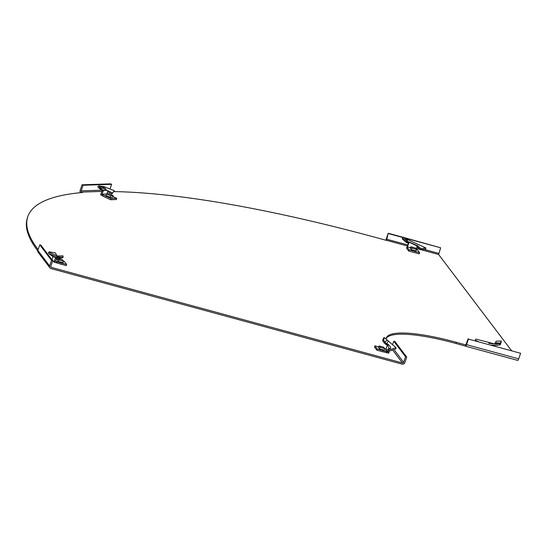 <?xml version="1.0" encoding="UTF-8"?>
<svg xmlns="http://www.w3.org/2000/svg" width="548" height="548" viewBox="0 0 548 548"><rect width="100%" height="100%" fill="white"/><g stroke="black" fill="none" stroke-linecap="round" stroke-linejoin="round"><path stroke-width="0.82" d="M411.877 248.176L416.562 249.45L415.507 248.052L410.815 246.778L411.877 248.176L411.329 249.792M410.815 246.778L410.247 248.47M416.562 249.45L416.021 251.066M403.232 237.085L402.431 238.168L402.472 239.092L406.397 242.024L407.178 241.127L407.404 240.298L403.232 237.085L402.506 238.085L406.917 241.004M406.712 241.312L406.575 242.627L407.938 242.839L408.808 242.065L417.309 246.045L417.603 245.71L421.015 248.717L425.782 247.895L425.721 249.032L420.926 249.826L421.015 248.717M410.274 248.326L411.404 249.813L416.062 250.929M416.781 246.723L420.926 249.826M418.172 247.634L418.46 246.607M407.137 242.757L408.363 241.668L417.603 245.71L417.254 246.716M416.295 249.237L417.309 246.045M416.528 249.443L417.501 249.915L419.624 252.71L419.227 253.882L408.671 251.011L409.068 249.833L419.624 252.71M407.109 247.038L407.527 246.99L406.952 247.038L406.554 248.217L408.671 251.011M406.952 247.038L409.068 249.833M410.514 247.669L407.527 246.99M407.054 247.038L408.185 243.696L408.452 244.045L409.192 242.428M407.568 246.655L408.452 244.045M407.938 242.839L408.185 243.696M406.828 242.696L407.637 241.75L408.363 241.668L407.582 242.593M407.178 241.127L407.637 241.75L407.205 241.387M407.198 241.339L406.575 242.627L407.198 241.339M406.753 241.257L407.404 240.298M404.835 238.318L425.782 247.895M412.795 252.135A5.22 1.062 18.7 0 0 414.774 252.669M105.613 197.424A5.22 1.062 18.7 0 0 106.915 198.027M380.997 351.316A5.22 1.062 18.7 0 0 382.977 351.85M59.8 263.883A5.22 1.062 18.7 0 0 61.78 264.424M39.751 244.846L51.533 260.389L49.642 265.965A2.213 2.076 142.8 0 0 49.93 267.862L38.148 252.32A2.213 2.076 -37.2 0 1 37.86 250.422L39.751 244.846L40.922 245.168L52.704 260.711L50.813 266.287A0.952 0.891 142.8 0 0 51.396 267.403L402.479 362.975A0.952 0.891 142.8 0 0 403.657 362.331L405.547 356.755L393.765 341.212L394.937 341.534L406.719 357.077L405.547 356.755M465.896 344.959L456.34 342.288A94.934 19.255 18.7 0 0 386.278 338.048A94.934 19.255 18.7 0 0 386.073 339.226M404.301 237.907L440.633 247.799L438.647 254.519L511.414 350.508M114.018 191.601A473.397 96.016 -161.3 0 1 377.168 237.853L386.546 240.401L388.203 233.249L403.075 237.298M83.07 185.272L111.621 184.327L110.607 183.854L82.049 184.799L83.07 185.272L81.179 190.848A0.952 0.815 -91.9 0 0 81.645 192.088L82.57 192.512A473.397 96.016 18.7 0 0 27.797 216.713A473.397 96.016 18.7 0 0 37.785 249.148L38.134 249.607M49.93 267.862A2.213 2.076 142.8 0 0 50.998 268.582L402.081 364.146A2.213 2.076 142.8 0 0 404.828 362.653L406.719 357.077M27.797 216.713L27.4 217.885A473.397 96.016 18.7 0 0 37.387 250.32L37.764 250.82M468.437 339.089L520.6 353.289L468.437 339.089L466.547 344.658A2.213 0.623 -74.8 0 1 465.505 346.185A2.213 0.623 -74.8 0 1 465.389 346.103L455.943 343.466A94.934 19.255 18.7 0 0 386.128 338.65M465.718 344.843L465.32 346.014M82.049 184.799L80.166 190.375A2.213 1.911 -91.9 0 0 80.542 192.697M111.621 184.327L110.114 188.786M388.203 233.249L386.319 238.825A2.213 0.623 -74.8 0 0 385.984 240.25M403.739 237.476L440.633 247.799M388.47 233.599L402.903 237.531M52.704 260.711L51.533 260.389M520.6 353.289L518.709 358.858A2.213 0.623 105.2 0 1 517.668 360.385A2.213 0.623 105.2 0 1 517.552 360.303M465.786 344.932L468.17 338.739M393.765 341.212L392.861 343.884M104.291 190.622L102.544 190.649L99.072 188.122L104.291 190.622L105.853 190.142L105.935 188.992L103.161 186.978L100.14 187.197L98.633 185.895L103.949 186.615L114.333 190.697L111.95 193.924L114.333 190.697M105.887 195.383L110.203 197.39L112.641 197.212M107.655 191.766L111.95 193.924M107.929 191.985L108.538 191.053L112.361 192.937M105.867 189.992L108.538 191.053M106.894 194.019L107.935 190.848L107.107 190.423M102.229 195.643L100.668 194.883L100.859 194.314L102.147 193.992L102.654 194.499L102.476 195.958L110.6 199.739L116.375 199.547L116.772 198.376L112.861 196.554M110.6 199.739L110.997 198.568L116.772 198.376M102.476 195.958L102.873 194.787L110.997 198.568M100.859 194.314L102.01 190.91L103.031 191.382L103.223 190.827M102.147 193.992L103.031 191.382M102.01 190.91L102.065 190.348M102.544 190.649L101.627 190.019M105.853 190.142L102.88 188.149L103.161 186.978M100.544 187.204L100.106 188.32L102.88 188.149M101.812 190.17L98.448 187.724L99.072 188.122L99.777 187.074M98.448 187.724L97.852 186.854L98.633 185.895M105.586 190.218L107.935 190.848M106.476 194.033L102.079 194.177M110.6 195.746L113.169 195.663L109.1 193.773L106.538 193.855L110.6 195.746L110.052 197.362M106.538 193.855L105.99 195.478M113.169 195.663L112.607 197.314M57.65 258.231L57.198 257.156L57.629 255.978L63.068 255.848L62.842 257.676L60.753 258.252L58.554 258.416L55.567 257.635C52.992 256.717 52.17 256.286 53.115 256.341M63.068 262.684L58.191 261.464L57.3 260.081M57.081 256.217L55.437 252.881L49.183 251.881L48.402 252.84L48.998 253.71L52.82 256.498M52.964 256.717L52.033 259.478L54.019 262.102L66.233 265.629L66.63 264.458L64.246 261.314L63.506 261.115M57.499 259.478L56.293 259.149M56.855 263.081L57.252 261.903L66.63 264.458M54.019 262.102L54.211 261.526L55.649 261.054L57.252 261.903M56.41 261.512L55.923 262.65M54.211 261.526L55.362 258.122L56.533 258.444L56.704 257.923M55.649 261.054L56.533 258.444M55.362 258.122L55.608 257.635M48.998 253.71L57.198 257.156L63.191 257.101M57.629 255.978L49.738 252.683L49.183 251.881M59.122 256.156L59.129 257.396L60.753 258.252M63.568 261.204L62.513 259.807L57.821 258.526L58.883 259.923L63.568 261.204L63.027 262.821M58.883 259.923L58.335 261.54M57.821 258.526L57.252 260.218M495.515 342.651L494.481 343.747L499.817 343.712L499.865 344.966L500.55 344.281L500.406 343.185L495.515 342.651L496.063 341.199L501.379 341.041L499.817 343.712L495.755 344.213L475.828 339.082L475.143 340.144L476.301 340.952M494.118 343.932L488.789 343.301M494.481 343.747L493.68 344.041M500.55 344.281L501.379 341.041M499.865 344.966L495.714 345.48L491.344 345.048M477.918 341.39L475.143 340.144M387.107 340.233L384.874 341.959L383.634 340.26L384.196 337.5L395.944 347.59L390.799 349.453L388.827 349.316L388.738 350.576L386.018 350.604L386.052 349.336L388.827 349.316M384.264 350.11L379.6 348.994L378.49 347.514M386.587 350.617L386.018 350.604M384.422 343.13L385.21 342.397L384.874 341.959L383.977 342.582L385.58 344.178L386.963 345.048L387.244 344.028L388.594 344.569L388.395 344.85C390.69 346.651 391.204 347.966 389.929 348.795L387.621 349.329M388.758 349.192L388.977 348.514L390.32 348.871M389.532 348.686L389.491 349.062M389.539 350.679L388.69 353.2L386.833 352.727L387.176 351.556L387.916 351.706L387.094 350.624M388.272 350.651L387.916 351.706M378.695 346.911L374.887 345.87L374.49 347.048L376.873 350.193L386.833 352.727M386.251 352.741L386.648 351.569L387.176 351.556M376.873 350.193L377.271 349.014L386.648 351.569M374.887 345.87L377.271 349.014M388.546 344.829L387.484 344.678L385.929 349.09L384.758 348.658M386.374 344.678L386.696 343.671L387.244 344.028M385.21 342.397L386.696 343.671L388.354 341.151M383.977 342.582L382.655 340.883L383.634 340.26M382.655 340.883L383.381 338.28L384.196 337.5M395.944 347.59L395.978 348.829L390.765 350.713L388.738 350.576M387.484 344.678L388.977 348.514M379.017 345.959L380.072 347.357L384.765 348.631L383.703 347.233L379.017 345.959L378.476 347.507M380.072 347.357L379.531 348.973M384.765 348.631L384.216 350.247M402.479 362.975L393.128 350.631M438.647 254.519L421.234 249.778M420.754 249.641L416.542 248.497M407.397 246.011L386.484 240.319M101.839 191.416L81.645 192.088M51.396 267.403L50.765 266.575M456.34 342.288L455.943 343.466M37.785 249.148L37.387 250.32M101.805 190.163L81.179 190.848M438.749 253.375L423.919 249.333M418.535 247.867L416.905 247.429M407.76 244.935L386.58 239.175M49.642 265.965L37.86 250.422M518.709 358.858L466.547 344.658M403.657 362.331L394.567 350.336M99.558 188.3L100.14 187.197M58.177 257.368L58.383 256.142M500.221 344.699L500.125 343.507M387.977 351.515L388.881 352.631M385.58 344.178L386.093 343.254M406.534 242.6L402.431 239.065M465.505 346.185L517.668 360.385M495.714 345.48L492.659 345.404M390.765 350.713L386.532 350.617"/></g></svg>
